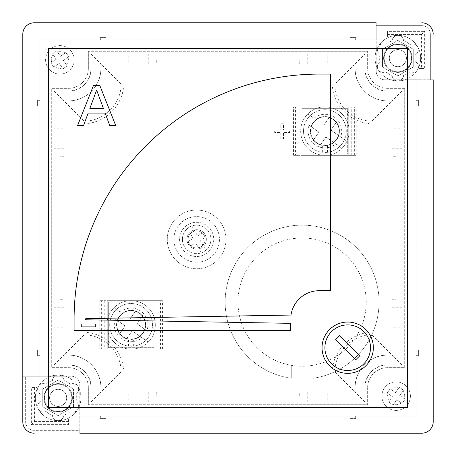 <?xml version="1.0" encoding="UTF-8"?>
<svg xmlns="http://www.w3.org/2000/svg" width="456" height="456" viewBox="0 0 456 456"><rect width="100%" height="100%" fill="white"/><g stroke="black" fill="none" stroke-linecap="round" stroke-linejoin="round"><path stroke-width="0.34" stroke-dasharray="2.28 1.71" d="M142.774 333.074A14.25 14.25 0 0 0 139.274 313.226A14.25 14.25 0 0 0 119.426 316.726A14.25 14.25 0 0 1 139.274 313.226A14.25 14.25 0 0 1 142.774 333.074A14.25 14.25 0 0 0 139.274 313.226A14.25 14.25 0 0 0 119.426 316.726A14.25 14.25 0 0 0 122.926 336.574A14.25 14.25 0 0 0 142.774 333.074A14.25 14.25 0 0 0 139.274 313.226A14.25 14.25 0 0 0 119.426 316.726A14.25 14.25 0 0 0 122.926 336.574A14.25 14.25 0 0 0 142.774 333.074A14.25 14.25 0 0 1 122.926 336.574A14.25 14.25 0 0 1 119.426 316.726A14.25 14.25 0 0 0 122.926 336.574A14.25 14.25 0 0 0 142.774 333.074M111.258 311.003A24.225 24.225 0 0 1 114.017 307.72L120.23 312.069A16.815 16.815 0 0 1 146.872 330.725L153.085 335.075A24.225 24.225 0 0 1 148.183 342.08L132.149 330.856L126.426 339.025L119.426 334.123L126.426 339.025L132.149 330.856L148.183 342.08A24.225 24.225 0 0 1 111.258 311.003A24.225 24.225 0 0 1 144.997 305.058A24.225 24.225 0 0 1 150.942 338.797A24.225 24.225 0 0 1 117.203 344.742A24.225 24.225 0 0 1 111.258 311.003M162.45 349.125L162.45 300.675L156.072 300.675L156.072 349.125L107.245 349.125L162.45 349.125L157.97 349.125L157.97 300.675M157.97 349.125L156.072 349.125M160.552 349.125L160.552 300.675L107.245 300.675L156.072 300.675M106.128 349.125L104.23 349.125L104.23 300.675L99.75 300.675L101.648 300.675L101.648 349.125L107.245 349.125L106.128 349.125L106.128 300.675L104.23 300.675M104.23 349.125L99.75 349.125L99.75 300.675M99.75 349.125L101.648 349.125M126.061 345.671L128.552 346.121A21.375 21.375 0 0 1 113.031 313.483A21.375 21.375 0 0 1 149.169 313.483A21.375 21.375 0 0 1 133.648 346.121L131.157 346.275A21.375 21.375 0 0 0 150.383 315.677A21.375 21.375 0 0 0 114.496 311.437A21.375 21.375 0 0 0 126.061 345.671L126.061 338.534A14.535 14.535 0 0 1 120.549 314.908A14.535 14.535 0 0 1 144.438 319.132A14.535 14.535 0 0 1 131.157 339.435L133.648 339.213A14.535 14.535 0 0 0 143.241 316.909A14.535 14.535 0 0 0 118.959 316.909A14.535 14.535 0 0 0 128.552 339.213L126.061 338.534M131.157 346.275L131.157 339.435M160.552 300.675L162.45 300.675M106.128 300.675L101.648 300.675M115.328 319.075L125.143 325.949L119.426 334.123L125.143 325.949L115.328 319.075A16.815 16.815 0 0 0 141.97 337.731M146.872 330.725L137.056 323.851L142.774 315.677L137.056 323.851L153.085 335.075A24.225 24.225 0 0 0 114.017 307.72L120.23 312.069M135.774 310.775L130.051 318.943L135.774 310.775L142.774 315.677L135.774 310.775M128.552 346.121L128.552 339.213M133.648 346.121L133.648 339.213M336.574 139.274A14.25 14.25 0 0 0 333.074 119.426A14.25 14.25 0 0 0 313.226 122.926A14.25 14.25 0 0 1 333.074 119.426A14.25 14.25 0 0 1 336.574 139.274A14.25 14.25 0 0 0 333.074 119.426A14.25 14.25 0 0 0 313.226 122.926A14.25 14.25 0 0 0 316.726 142.774A14.25 14.25 0 0 0 336.574 139.274A14.25 14.25 0 0 0 333.074 119.426A14.25 14.25 0 0 0 313.226 122.926A14.25 14.25 0 0 0 316.726 142.774A14.25 14.25 0 0 0 336.574 139.274A14.25 14.25 0 0 1 316.726 142.774A14.25 14.25 0 0 1 313.226 122.926A14.25 14.25 0 0 0 316.726 142.774A14.25 14.25 0 0 0 336.574 139.274M305.058 117.203A24.225 24.225 0 0 1 307.817 113.92L314.03 118.269A16.815 16.815 0 0 1 340.672 136.925L346.885 141.274A24.225 24.225 0 0 1 341.983 148.28L325.949 137.056L320.226 145.225L313.226 140.323L320.226 145.225L325.949 137.056L341.983 148.28A24.225 24.225 0 0 1 305.058 117.203A24.225 24.225 0 0 1 338.797 111.258A24.225 24.225 0 0 1 344.742 144.997A24.225 24.225 0 0 1 311.003 150.942A24.225 24.225 0 0 1 305.058 117.203M356.25 155.325L356.25 106.875L349.872 106.875L349.872 155.325L301.045 155.325L356.25 155.325L351.77 155.325L351.77 106.875M351.77 155.325L349.872 155.325M354.352 155.325L354.352 106.875L301.045 106.875L349.872 106.875M299.928 155.325L298.03 155.325L298.03 106.875L293.55 106.875L295.448 106.875L295.448 155.325L301.045 155.325L299.928 155.325L299.928 106.875L298.03 106.875M298.03 155.325L293.55 155.325L293.55 106.875M293.55 155.325L295.448 155.325M319.861 151.871L322.352 152.321A21.375 21.375 0 0 1 306.831 119.683A21.375 21.375 0 0 1 342.969 119.683A21.375 21.375 0 0 1 327.448 152.321L324.957 152.475A21.375 21.375 0 0 0 344.183 121.877A21.375 21.375 0 0 0 308.296 117.637A21.375 21.375 0 0 0 319.861 151.871L319.861 144.734A14.535 14.535 0 0 1 314.349 121.108A14.535 14.535 0 0 1 338.238 125.332A14.535 14.535 0 0 1 324.957 145.635L327.448 145.413A14.535 14.535 0 0 0 337.041 123.109A14.535 14.535 0 0 0 312.759 123.109A14.535 14.535 0 0 0 322.352 145.413L319.861 144.734M324.957 152.475L324.957 145.635M354.352 106.875L356.25 106.875M299.928 106.875L295.448 106.875M309.128 125.275L318.943 132.149L313.226 140.323L318.943 132.149L309.128 125.275A16.815 16.815 0 0 0 335.77 143.931M340.672 136.925L330.856 130.051L336.574 121.877L330.856 130.051L346.885 141.274A24.225 24.225 0 0 0 307.817 113.92L314.03 118.269M329.574 116.975L323.851 125.143L329.574 116.975L336.574 121.877L329.574 116.975M322.352 152.321L322.352 145.413M327.448 152.321L327.448 145.413M189.759 232.588L193.144 238.459L187.963 241.452L190.528 245.898L195.709 242.905L201.438 252.823A14.25 14.25 0 0 0 208.99 232.275A14.25 14.25 0 0 0 187.422 228.541A14.25 14.25 0 0 0 184.309 246.525A14.25 14.25 0 0 1 189.525 227.059A14.25 14.25 0 0 1 208.99 232.275A14.25 14.25 0 0 1 203.775 251.74A14.25 14.25 0 0 1 184.309 246.525A14.25 14.25 0 0 0 201.438 252.823L199.101 248.776A9.69 9.69 0 0 1 189.759 232.588L193.144 238.459L187.963 241.452L190.528 245.898L195.709 242.905L199.101 248.776M204.054 235.125A8.55 8.55 0 0 0 192.375 231.996A8.55 8.55 0 0 0 189.246 243.675A8.55 8.55 0 0 0 200.925 246.804A8.55 8.55 0 0 0 204.054 235.125A8.55 8.55 0 0 0 192.375 231.996A8.55 8.55 0 0 0 189.246 243.675A8.55 8.55 0 0 0 200.925 246.804A8.55 8.55 0 0 0 204.054 235.125M186.96 239.4A9.69 9.69 0 0 0 196.65 249.09A9.69 9.69 0 0 0 206.34 239.4A9.69 9.69 0 0 0 196.65 229.71A9.69 9.69 0 0 0 186.96 239.4A9.69 9.69 0 0 0 196.65 249.09A9.69 9.69 0 0 0 206.34 239.4A9.69 9.69 0 0 0 196.65 229.71A9.69 9.69 0 0 0 186.96 239.4M173.85 239.4A22.8 22.8 0 0 1 196.65 216.6A22.8 22.8 0 0 1 219.45 239.4A22.8 22.8 0 0 1 196.65 262.2A22.8 22.8 0 0 1 173.85 239.4A22.8 22.8 0 0 1 196.65 216.6A22.8 22.8 0 0 1 219.45 239.4A22.8 22.8 0 0 1 196.65 262.2A22.8 22.8 0 0 1 173.85 239.4M213.75 239.4A17.1 17.1 0 0 1 196.65 256.5A17.1 17.1 0 0 1 179.55 239.4A17.1 17.1 0 0 1 196.65 222.3A17.1 17.1 0 0 1 213.75 239.4A17.1 17.1 0 0 1 196.65 256.5A17.1 17.1 0 0 1 179.55 239.4A17.1 17.1 0 0 1 196.65 222.3A17.1 17.1 0 0 1 213.75 239.4M371.925 121.125L401.85 91.2L387.6 91.2L401.85 91.2L401.85 364.8L387.6 364.8A22.8 22.8 0 0 0 364.8 387.6C366.145 373.772 373.743 366.168 387.6 364.8L401.85 364.8L401.85 327.75L392.16 327.75L392.16 355.11L387.6 355.11A32.49 32.49 0 0 0 355.11 387.6L355.11 392.16L100.89 392.16L128.25 392.16L128.25 401.85L91.2 401.85L91.2 387.6A22.8 22.8 0 0 0 68.4 364.8L54.15 364.8L54.15 91.2L68.4 91.2A22.8 22.8 0 0 0 91.2 68.4C89.855 82.228 82.257 89.832 68.4 91.2L54.15 91.2L54.15 128.25L63.84 128.25L63.84 100.89L68.4 100.89A32.49 32.49 0 0 0 100.89 68.4L100.89 63.84L128.25 63.84L128.25 54.15L364.8 54.15L364.8 68.4A22.8 22.8 0 0 0 387.6 91.2C373.772 89.855 366.168 82.257 364.8 68.4L364.8 54.15L334.875 84.075L121.125 84.075C121.188 104.048 104.173 121.176 84.075 121.125L84.075 334.875C104.048 334.812 121.176 351.827 121.125 371.925L334.875 371.925C334.812 351.952 351.827 334.824 371.925 334.875L371.925 121.125C351.952 121.188 334.824 104.173 334.875 84.075M91.2 68.4L91.2 54.15L91.2 68.4M327.75 63.84L307.8 63.84L307.8 54.15L327.75 54.15L327.75 63.84L355.11 63.84L100.89 63.84L100.89 68.4A32.49 32.49 0 0 1 68.4 100.89L63.84 100.89L68.4 100.89A32.49 32.49 0 0 0 100.89 68.4C101.352 85.705 85.785 101.352 68.4 100.89L63.84 100.89L63.84 355.11L68.4 355.11L63.84 355.11L63.84 100.89L63.84 355.11L68.4 355.11A32.49 32.49 0 0 1 100.89 387.6A32.49 32.49 0 0 0 68.4 355.11C85.705 354.648 101.352 370.215 100.89 387.6L100.89 392.16L355.11 392.16L100.89 392.16L100.89 387.6A32.49 32.49 0 0 0 68.4 355.11L63.84 355.11L63.84 327.75L54.15 327.75L54.15 364.8L68.4 364.8C82.228 366.145 89.832 373.743 91.2 387.6L91.2 401.85L364.8 401.85L327.75 401.85L327.75 392.16L355.11 392.16L355.11 387.6C354.648 370.295 370.215 354.648 387.6 355.11A32.49 32.49 0 0 0 355.11 387.6L355.11 392.16L355.11 387.6A32.49 32.49 0 0 1 387.6 355.11L392.16 355.11L387.6 355.11L392.16 355.11L392.16 100.89L392.16 128.25L401.85 128.25L401.85 91.2M364.8 387.6L364.8 401.85L364.8 387.6M307.8 54.15L128.25 54.15M327.75 54.15L364.8 54.15M128.25 401.85L327.75 401.85M54.15 128.25L54.15 327.75M401.85 327.75L401.85 128.25M355.11 63.84L355.11 68.4A32.49 32.49 0 0 0 387.6 100.89L392.16 100.89L387.6 100.89C370.295 101.352 354.648 85.785 355.11 68.4A32.49 32.49 0 0 0 387.6 100.89L392.16 100.89L392.16 355.11L392.16 100.89L387.6 100.89A32.49 32.49 0 0 1 355.11 68.4L355.11 63.84L355.11 68.4L355.11 63.84L100.89 63.84L355.11 63.84M121.125 84.075L91.2 54.15M401.85 364.8L371.925 334.875M54.15 91.2L84.075 121.125M84.075 334.875L54.15 364.8M334.875 371.925L364.8 401.85M91.2 401.85L121.125 371.925M332.481 368.989C334.185 350.1 350.014 334.202 368.989 332.481L368.989 123.519C350.1 121.815 334.202 105.986 332.481 87.01L123.519 87.01C121.815 105.9 105.986 121.798 87.01 123.519L87.01 332.481C105.9 334.185 121.798 350.014 123.519 368.989L332.481 368.989L355.11 391.618M307.8 63.84L299.25 63.84L299.25 59.85L156.75 59.85L156.75 63.84L299.25 63.84M156.75 63.84L128.25 63.84M128.25 392.16L156.75 392.16L156.75 396.15L299.25 396.15L299.25 392.16L156.75 392.16M299.25 392.16L327.75 392.16M63.84 128.25L63.84 156.75L59.85 156.75L59.85 299.25L63.84 299.25L63.84 156.75M63.84 299.25L63.84 327.75M392.16 327.75L392.16 299.25L396.15 299.25L396.15 156.75L392.16 156.75L392.16 299.25M392.16 156.75L392.16 128.25M355.11 64.382L332.481 87.01M123.519 87.01L100.89 64.382M368.989 123.519L391.618 100.89M391.618 355.11L368.989 332.481M87.01 332.481L64.382 355.11M64.382 100.89L87.01 123.519M100.89 391.618L123.519 368.989M396.15 156.75L396.15 151.05L392.16 151.05L396.15 151.05L396.15 304.95L392.16 304.95L396.15 304.95L396.15 299.25M392.16 307.8L401.85 307.8M392.16 148.2L401.85 148.2M307.8 392.16L307.8 401.85M299.25 396.15L304.95 396.15L304.95 392.16L304.95 396.15L151.05 396.15L151.05 392.16L151.05 396.15L156.75 396.15M148.2 392.16L148.2 401.85M63.84 307.8L54.15 307.8M59.85 299.25L59.85 304.95L63.84 304.95L59.85 304.95L59.85 151.05L63.84 151.05L59.85 151.05L59.85 156.75M63.84 148.2L54.15 148.2M148.2 63.84L148.2 54.15M156.75 59.85L151.05 59.85L151.05 63.84L151.05 59.85L304.95 59.85L304.95 63.84L304.95 59.85L299.25 59.85M191.862 225.976L197.59 235.894L202.772 232.902L205.337 237.348L200.155 240.34L205.878 250.258A14.25 14.25 0 0 0 191.862 225.976L197.59 235.894L202.772 232.902L205.337 237.348L200.155 240.34L205.878 250.258M406.41 58.14A8.55 8.55 0 0 1 397.86 66.69A8.55 8.55 0 0 1 389.31 58.14A8.55 8.55 0 0 0 397.86 66.69A8.55 8.55 0 0 0 406.41 58.14A8.55 8.55 0 0 0 397.86 49.59A8.55 8.55 0 0 0 389.31 58.14A8.55 8.55 0 0 1 397.86 49.59A8.55 8.55 0 0 1 406.41 58.14A8.55 8.55 0 0 1 397.86 66.69A8.55 8.55 0 0 1 389.31 58.14A8.55 8.55 0 0 1 397.86 49.59A8.55 8.55 0 0 1 406.41 58.14A8.55 8.55 0 0 1 397.86 66.69A8.55 8.55 0 0 1 389.31 58.14A8.55 8.55 0 0 1 397.86 49.59A8.55 8.55 0 0 1 406.41 58.14M378.115 69.54A5.706 5.706 0 0 1 377.351 66.69A5.706 5.706 0 0 0 385.708 71.74A5.706 5.706 0 0 1 378.115 69.54A22.8 22.8 0 0 0 397.86 80.94A5.706 5.706 0 0 1 392.16 75.468A18.24 18.24 0 0 1 385.708 71.74A18.24 18.24 0 0 0 392.16 75.468A5.706 5.706 0 0 0 397.86 80.94A5.706 5.706 0 0 0 403.56 75.468A18.24 18.24 0 0 0 410.012 71.74A18.24 18.24 0 0 1 403.56 75.468A5.706 5.706 0 0 1 397.86 80.94A22.8 22.8 0 0 0 417.605 69.54A5.706 5.706 0 0 1 410.012 71.74A5.706 5.706 0 0 0 417.605 69.54A5.706 5.706 0 0 0 415.712 61.868A18.24 18.24 0 0 0 415.712 54.412A18.24 18.24 0 0 1 415.712 61.868A5.706 5.706 0 0 1 417.605 69.54A22.8 22.8 0 0 0 397.86 35.34A22.8 22.8 0 0 0 375.06 58.14A22.8 22.8 0 0 1 401.462 35.625A22.8 22.8 0 0 1 404.979 79.8L390.741 79.8A22.8 22.8 0 0 1 376.2 65.259L376.2 25.65L421.8 25.65A8.55 8.55 0 0 1 430.35 34.2L430.35 79.8L404.979 79.8A22.8 22.8 0 0 1 390.741 79.8L384.75 79.8A8.55 8.55 0 0 1 376.2 71.25L376.2 65.259A22.8 22.8 0 0 1 375.06 58.14A22.8 22.8 0 0 0 378.115 69.54M380.008 54.412A5.706 5.706 0 0 1 377.351 49.59A5.706 5.706 0 0 0 380.008 54.412A18.24 18.24 0 0 0 380.008 61.868A18.24 18.24 0 0 1 380.008 54.412M411.54 58.14A13.68 13.68 0 0 0 397.86 44.46A13.68 13.68 0 0 0 384.18 58.14A13.68 13.68 0 0 0 397.86 71.82A13.68 13.68 0 0 0 411.54 58.14A13.68 13.68 0 0 0 397.86 44.46A13.68 13.68 0 0 0 384.18 58.14A13.68 13.68 0 0 0 397.86 71.82A13.68 13.68 0 0 0 411.54 58.14M412.11 58.14A14.25 14.25 0 0 1 397.86 72.39A14.25 14.25 0 0 1 383.61 58.14A14.25 14.25 0 0 1 397.86 43.89A14.25 14.25 0 0 1 412.11 58.14A14.25 14.25 0 0 1 397.86 72.39A14.25 14.25 0 0 1 383.61 58.14A14.25 14.25 0 0 1 397.86 43.89A14.25 14.25 0 0 1 412.11 58.14M376.2 22.8L376.2 37.05L418.95 37.05L418.95 79.8L384.75 79.8A8.55 8.55 0 0 1 376.2 71.25L376.2 37.05L418.95 37.05L418.95 68.4L421.458 68.4L421.458 34.542L424.65 31.35L424.65 68.4L418.95 68.4L418.95 79.8L433.2 79.8L430.35 79.8L430.35 34.2A8.55 8.55 0 0 0 421.8 25.65L376.2 25.65L376.2 22.8L421.8 22.8A11.4 11.4 0 0 1 433.2 34.2A11.4 11.4 0 0 0 421.8 22.8L34.2 22.8A11.4 11.4 0 0 0 22.8 34.2L22.8 421.8A11.4 11.4 0 0 0 34.2 433.2A11.4 11.4 0 0 1 22.8 421.8L22.8 376.2L71.25 376.2A8.55 8.55 0 0 1 79.8 384.75L79.8 404.979A22.8 22.8 0 0 1 35.34 397.86A22.8 22.8 0 0 0 77.885 409.26A22.8 22.8 0 0 0 80.94 397.86A22.8 22.8 0 0 1 79.8 404.979L79.8 430.35L34.2 430.35A8.55 8.55 0 0 1 25.65 421.8L25.65 376.2L65.259 376.2A22.8 22.8 0 0 1 80.94 397.86A22.8 22.8 0 0 0 77.885 386.46A5.706 5.706 0 0 1 78.649 389.31A5.706 5.706 0 0 0 70.292 384.26A5.706 5.706 0 0 1 77.885 386.46A22.8 22.8 0 0 0 58.14 375.06A5.706 5.706 0 0 1 63.84 380.532A18.24 18.24 0 0 1 70.292 384.26A18.24 18.24 0 0 0 63.84 380.532A5.706 5.706 0 0 0 58.14 375.06A5.706 5.706 0 0 0 52.44 380.532A18.24 18.24 0 0 0 45.988 384.26A18.24 18.24 0 0 1 52.44 380.532A5.706 5.706 0 0 1 58.14 375.06A22.8 22.8 0 0 0 38.395 386.46A5.706 5.706 0 0 1 45.988 384.26A5.706 5.706 0 0 0 38.395 386.46A5.706 5.706 0 0 0 40.288 394.132A18.24 18.24 0 0 0 40.288 401.588A18.24 18.24 0 0 1 40.288 394.132A5.706 5.706 0 0 1 38.395 386.46A22.8 22.8 0 0 0 35.34 397.86A22.8 22.8 0 0 1 65.259 376.2L71.25 376.2A8.55 8.55 0 0 1 79.8 384.75L79.8 433.2L34.2 433.2A11.4 11.4 0 0 1 22.8 421.8M421.458 34.542L387.6 34.542L387.6 37.05L387.6 31.35L424.65 31.35M433.2 79.8L433.2 421.8A11.4 11.4 0 0 1 421.8 433.2L34.2 433.2M387.6 34.542L387.6 31.35M421.458 68.4L424.65 68.4M377.351 66.69A5.706 5.706 0 0 1 380.008 61.868A5.706 5.706 0 0 0 377.351 66.69M377.351 49.59A5.706 5.706 0 0 1 385.708 44.54A18.24 18.24 0 0 1 392.16 40.812A18.24 18.24 0 0 0 385.708 44.54A5.706 5.706 0 0 0 377.351 49.59M417.605 46.74A5.706 5.706 0 0 1 415.712 54.412A5.706 5.706 0 0 0 417.605 46.74A5.706 5.706 0 0 0 410.012 44.54A18.24 18.24 0 0 0 403.56 40.812A18.24 18.24 0 0 1 410.012 44.54A5.706 5.706 0 0 1 417.605 46.74M397.86 35.34A5.706 5.706 0 0 1 403.56 40.812A5.706 5.706 0 0 0 397.86 35.34A5.706 5.706 0 0 0 392.16 40.812A5.706 5.706 0 0 1 397.86 35.34M49.59 397.86A8.55 8.55 0 0 1 58.14 389.31A8.55 8.55 0 0 1 66.69 397.86A8.55 8.55 0 0 0 58.14 389.31A8.55 8.55 0 0 0 49.59 397.86A8.55 8.55 0 0 0 58.14 406.41A8.55 8.55 0 0 0 66.69 397.86A8.55 8.55 0 0 1 58.14 406.41A8.55 8.55 0 0 1 49.59 397.86A8.55 8.55 0 0 1 58.14 389.31A8.55 8.55 0 0 1 66.69 397.86A8.55 8.55 0 0 1 58.14 406.41A8.55 8.55 0 0 1 49.59 397.86A8.55 8.55 0 0 1 58.14 389.31A8.55 8.55 0 0 1 66.69 397.86A8.55 8.55 0 0 1 58.14 406.41A8.55 8.55 0 0 1 49.59 397.86M75.992 401.588A5.706 5.706 0 0 1 78.649 406.41A5.706 5.706 0 0 0 75.992 401.588A18.24 18.24 0 0 0 75.992 394.132A18.24 18.24 0 0 1 75.992 401.588M44.46 397.86A13.68 13.68 0 0 0 58.14 411.54A13.68 13.68 0 0 0 71.82 397.86A13.68 13.68 0 0 0 58.14 384.18A13.68 13.68 0 0 0 44.46 397.86A13.68 13.68 0 0 0 58.14 411.54A13.68 13.68 0 0 0 71.82 397.86A13.68 13.68 0 0 0 58.14 384.18A13.68 13.68 0 0 0 44.46 397.86M43.89 397.86A14.25 14.25 0 0 1 58.14 383.61A14.25 14.25 0 0 1 72.39 397.86A14.25 14.25 0 0 1 58.14 412.11A14.25 14.25 0 0 1 43.89 397.86A14.25 14.25 0 0 1 58.14 383.61A14.25 14.25 0 0 1 72.39 397.86A14.25 14.25 0 0 1 58.14 412.11A14.25 14.25 0 0 1 43.89 397.86M22.8 376.2L25.65 376.2L25.65 421.8A8.55 8.55 0 0 0 34.2 430.35L79.8 430.35L79.8 433.2M79.8 418.95L68.4 418.95L68.4 424.65L31.35 424.65L31.35 387.6L37.05 387.6L37.05 376.2L37.05 418.95L79.8 418.95M31.35 424.65L34.542 421.458L34.542 387.6L37.05 387.6L37.05 418.95L68.4 418.95L68.4 424.65M34.542 387.6L31.35 387.6M34.542 421.458L68.4 421.458M78.649 389.31A5.706 5.706 0 0 1 75.992 394.132A5.706 5.706 0 0 0 78.649 389.31M78.649 406.41A5.706 5.706 0 0 1 70.292 411.46A18.24 18.24 0 0 1 63.84 415.188A18.24 18.24 0 0 0 70.292 411.46A5.706 5.706 0 0 0 78.649 406.41M38.395 409.26A5.706 5.706 0 0 1 40.288 401.588A5.706 5.706 0 0 0 38.395 409.26A5.706 5.706 0 0 0 45.988 411.46A18.24 18.24 0 0 0 52.44 415.188A18.24 18.24 0 0 1 45.988 411.46A5.706 5.706 0 0 1 38.395 409.26M58.14 420.66A5.706 5.706 0 0 1 52.44 415.188A5.706 5.706 0 0 0 58.14 420.66A5.706 5.706 0 0 0 63.84 415.188A5.706 5.706 0 0 1 58.14 420.66M365.837 365.837A25.65 25.65 0 0 0 365.837 329.563A25.65 25.65 0 0 0 329.563 329.563A25.65 25.65 0 0 0 329.563 365.837A25.65 25.65 0 0 0 365.837 365.837M384.476 387.976A14.25 14.25 0 0 0 391.864 409.739A14.25 14.25 0 0 0 407.824 404.324A14.25 14.25 0 0 1 387.976 407.824A14.25 14.25 0 0 1 384.476 387.976A14.25 14.25 0 0 1 404.324 384.476A14.25 14.25 0 0 1 407.824 404.324A14.25 14.25 0 0 0 400.436 382.561A14.25 14.25 0 0 0 384.476 387.976M389.373 401.36L392.576 396.783L388.82 402.152L393.021 405.093L396.783 399.724L402.152 403.48L405.093 399.279L399.724 395.517L403.48 390.148L399.724 395.517L405.093 399.279L402.152 403.48L396.783 399.724L393.021 405.093L388.82 402.152L389.373 401.36A8.55 8.55 0 0 1 387.999 393.574L387.207 393.021L390.148 388.82L390.94 389.373A8.55 8.55 0 0 1 398.726 387.999L399.279 387.207L403.48 390.148L399.279 387.207L395.517 392.576L390.94 389.373M74.1 59.85A14.25 14.25 0 0 0 55.564 46.261A14.25 14.25 0 0 0 48.176 68.024A14.25 14.25 0 0 1 51.676 48.176A14.25 14.25 0 0 1 71.524 51.676A14.25 14.25 0 0 1 68.024 71.524A14.25 14.25 0 0 1 48.176 68.024A14.25 14.25 0 0 0 74.1 59.85A14.25 14.25 0 0 1 48.176 68.024A14.25 14.25 0 0 1 45.6 59.85M53.073 54.64L56.276 59.217L51.699 62.426A8.55 8.55 0 0 1 53.073 54.64L52.52 53.848L56.721 50.907L57.274 51.699A8.55 8.55 0 0 1 65.06 53.073L65.852 52.52L68.793 56.721L63.424 60.483L67.18 65.852L62.979 68.793L62.426 68.001A8.55 8.55 0 0 1 54.64 66.627L53.848 67.18L50.907 62.979L53.848 67.18L59.217 63.424L62.426 68.001M205.2 239.4A8.55 8.55 0 0 1 196.65 247.95A8.55 8.55 0 0 1 188.1 239.4A8.55 8.55 0 0 1 196.65 230.85A8.55 8.55 0 0 1 205.2 239.4A8.55 8.55 0 0 1 196.65 247.95A8.55 8.55 0 0 1 188.1 239.4A8.55 8.55 0 0 1 196.65 230.85A8.55 8.55 0 0 1 205.2 239.4M237.975 302.1A64.125 64.125 0 0 1 302.1 237.975A64.125 64.125 0 0 1 366.225 302.1A64.125 64.125 0 0 1 291.27 365.302L291.27 378.286A76.95 76.95 0 0 1 225.15 302.1A76.95 76.95 0 0 1 302.1 225.15A76.95 76.95 0 0 1 379.05 302.1A76.95 76.95 0 0 1 312.93 378.286A76.95 76.95 0 0 0 379.05 302.1A76.95 76.95 0 0 0 302.1 225.15A76.95 76.95 0 0 0 225.15 302.1A76.95 76.95 0 0 0 291.27 378.286L291.27 365.302A64.125 64.125 0 0 1 237.975 302.1A64.125 64.125 0 0 1 302.1 237.975A64.125 64.125 0 0 1 366.225 302.1A64.125 64.125 0 0 1 302.1 366.225A64.125 64.125 0 0 1 237.975 302.1M145.35 324.9A14.25 14.25 0 0 1 131.1 339.15A14.25 14.25 0 0 1 116.85 324.9A14.25 14.25 0 0 1 131.1 310.65A14.25 14.25 0 0 1 145.35 324.9A14.25 14.25 0 0 1 131.1 339.15A14.25 14.25 0 0 1 116.85 324.9A14.25 14.25 0 0 1 131.1 310.65A14.25 14.25 0 0 1 145.35 324.9M339.15 131.1A14.25 14.25 0 0 1 324.9 145.35A14.25 14.25 0 0 1 310.65 131.1A14.25 14.25 0 0 1 324.9 116.85A14.25 14.25 0 0 1 339.15 131.1A14.25 14.25 0 0 1 324.9 145.35A14.25 14.25 0 0 1 310.65 131.1A14.25 14.25 0 0 1 324.9 116.85A14.25 14.25 0 0 1 339.15 131.1M167.295 239.4A29.355 29.355 0 0 1 196.65 210.045A29.355 29.355 0 0 1 226.005 239.4A29.355 29.355 0 0 1 196.65 268.755A29.355 29.355 0 0 1 167.295 239.4A29.355 29.355 0 0 1 196.65 210.045A29.355 29.355 0 0 1 226.005 239.4A29.355 29.355 0 0 1 196.65 268.755A29.355 29.355 0 0 1 167.295 239.4M416.1 106.02L416.1 39.9L39.9 39.9L39.9 416.1L106.02 416.1L106.02 418.38L106.02 416.1L355.68 416.1L355.68 418.38L355.68 416.1L416.1 416.1L416.1 106.02L418.38 106.02L418.38 100.32L416.1 100.32L418.38 100.32L418.38 106.02L416.1 106.02M416.1 416.1L416.1 39.9L39.9 39.9L39.9 416.1L416.1 416.1M73.53 406.746L58.14 415.633L42.75 406.746L42.75 388.974L58.14 380.087L73.53 388.974L73.53 406.746L58.14 415.633L42.75 406.746L42.75 388.974L58.14 380.087L73.53 388.974L73.53 406.746M413.25 67.026L397.86 75.913L382.47 67.026L382.47 49.254L397.86 40.367L413.25 49.254L413.25 67.026L397.86 75.913L382.47 67.026L382.47 49.254L397.86 40.367L413.25 49.254L413.25 67.026M367.65 387.6L367.65 404.7L88.35 404.7L88.35 387.6A19.95 19.95 0 0 0 68.4 367.65L51.3 367.65L51.3 88.35L68.4 88.35A19.95 19.95 0 0 0 88.35 68.4L88.35 51.3L367.65 51.3L367.65 68.4A19.95 19.95 0 0 0 387.6 88.35L404.7 88.35L404.7 367.65L387.6 367.65A19.95 19.95 0 0 0 367.65 387.6A19.95 19.95 0 0 1 387.6 367.65L404.7 367.65L404.7 88.35L387.6 88.35A19.95 19.95 0 0 1 367.65 68.4L367.65 51.3L88.35 51.3L88.35 68.4A19.95 19.95 0 0 1 68.4 88.35L51.3 88.35L51.3 367.65L68.4 367.65A19.95 19.95 0 0 1 88.35 387.6L88.35 404.7L367.65 404.7L367.65 387.6M398.726 387.999L395.517 392.576L390.148 388.82L387.207 393.021L392.576 396.783L387.999 393.574M57.274 51.699L60.483 56.276L65.06 53.073M51.699 62.426L56.276 59.217L52.52 53.848L56.721 50.907L60.483 56.276L65.852 52.52L68.793 56.721L63.424 60.483L67.18 65.852L62.979 68.793L59.217 63.424L54.64 66.627M81.407 324.096L81.407 326.73L95.583 326.73L95.583 324.096L81.407 324.096L81.407 326.73L95.583 326.73L95.583 324.096L81.407 324.096M280.833 132.559L280.833 138.698L283.467 138.698L283.467 132.559L289.606 132.559L289.606 129.931L283.467 129.931L283.467 123.793L280.833 123.793L280.833 129.931L274.694 129.931L274.694 132.559L280.833 132.559L280.833 138.698L283.467 138.698L283.467 132.559L289.606 132.559L289.606 129.931L283.467 129.931L283.467 123.793L280.833 123.793L280.833 129.931L274.694 129.931L274.694 132.559L280.833 132.559M302.1 153.9L302.1 108.3L347.7 108.3L347.7 153.9L302.1 153.9L302.1 108.3L347.7 108.3L347.7 153.9L302.1 153.9M108.3 347.7L108.3 302.1L153.9 302.1L153.9 347.7L108.3 347.7L108.3 302.1L153.9 302.1L153.9 347.7L108.3 347.7M312.93 365.302L312.93 378.286L312.93 365.302M355.68 39.9L355.68 37.62L355.68 39.9M349.98 37.62L349.98 39.9L349.98 37.62L355.68 37.62L349.98 37.62M100.32 37.62L100.32 39.9L100.32 37.62L106.02 37.62L100.32 37.62M106.02 39.9L106.02 37.62L106.02 39.9M39.9 100.32L37.62 100.32L39.9 100.32M37.62 106.02L39.9 106.02L37.62 106.02L37.62 100.32L37.62 106.02M37.62 355.68L39.9 355.68L37.62 355.68L37.62 349.98L37.62 355.68M39.9 349.98L37.62 349.98L39.9 349.98M100.32 416.1L100.32 418.38L100.32 416.1M100.32 418.38L106.02 418.38L100.32 418.38M349.98 418.38L355.68 418.38L349.98 418.38L349.98 416.1L349.98 418.38M416.1 355.68L418.38 355.68L416.1 355.68M418.38 349.98L416.1 349.98L418.38 349.98L418.38 355.68L418.38 349.98M421.8 22.8A11.4 11.4 0 0 1 433.2 34.2M407.55 407.55L407.55 48.45L48.45 48.45L48.45 407.55L407.55 407.55M86.059 318.63A0.57 0.57 0 0 0 85.5 319.2A0.57 0.57 0 0 0 86.059 319.77L290.7 323.344L290.7 330.6L74.1 330.6L74.1 319.2A245.1 245.1 0 0 1 319.2 74.1L330.6 74.1L330.6 290.7L319.2 290.7A28.5 28.5 0 0 0 291.002 315.05L86.059 318.63M359.79 355.76L355.76 359.79L335.61 339.64L339.64 335.61L359.79 355.76M83.602 125.4L77.628 125.4L93.469 85.5L99.818 85.5L115.659 125.4L109.691 125.4L105.148 113.122L88.139 113.122L83.602 125.4M93.919 97.476L89.832 108.517L103.455 108.517L96.644 90.106L93.919 97.476M153.085 335.075A24.225 24.225 0 0 0 114.017 307.72M107.245 300.675L107.245 349.125L107.245 300.675M154.954 349.125L154.954 300.675L154.954 349.125M346.885 141.274A24.225 24.225 0 0 0 307.817 113.92M301.045 106.875L301.045 155.325L301.045 106.875M348.755 155.325L348.755 106.875L348.755 155.325M187.422 228.541A14.25 14.25 0 0 0 184.309 246.525M194.199 230.023A9.69 9.69 0 0 1 203.541 246.211M402.927 390.94A8.55 8.55 0 0 1 404.301 398.726M68.001 57.274A8.55 8.55 0 0 1 66.627 65.06M381.9 396.15A14.25 14.25 0 0 0 407.824 404.324A14.25 14.25 0 0 0 410.4 396.15M401.36 402.927A8.55 8.55 0 0 1 393.574 404.301"/><path stroke-width="0.68" d="M433.2 79.8L433.2 421.8A11.4 11.4 0 0 1 421.8 433.2L79.8 433.2M376.2 22.8L34.2 22.8A11.4 11.4 0 0 0 22.8 34.2L22.8 421.8A11.4 11.4 0 0 0 34.2 433.2M22.8 376.2L22.8 421.8M329.563 329.563A25.65 25.65 0 0 1 373.35 347.7A25.65 25.65 0 0 1 337.885 371.395A25.65 25.65 0 0 1 329.563 329.563M86.059 318.63L291.002 315.05A28.5 28.5 0 0 1 319.2 290.7L330.6 290.7L330.6 74.1L319.2 74.1A245.1 245.1 0 0 0 74.1 319.2L74.1 330.6L290.7 330.6L290.7 323.344L86.059 319.77A0.57 0.57 0 0 1 85.5 319.2A0.57 0.57 0 0 1 86.059 318.63M88.139 113.122L83.602 125.4L77.628 125.4L93.469 85.5L99.818 85.5L115.659 125.4L109.691 125.4L105.148 113.122L88.139 113.122M407.55 48.45L48.45 48.45L48.45 407.55L407.55 407.55L407.55 48.45M433.2 34.2A11.4 11.4 0 0 0 421.8 22.8M359.79 355.76L339.64 335.61L335.61 339.64L355.76 359.79L359.79 355.76M93.919 97.476L89.832 108.517L103.455 108.517L96.644 90.106L93.919 97.476M370.5 347.7A22.8 22.8 0 0 0 347.7 324.9A22.8 22.8 0 0 0 324.9 347.7A22.8 22.8 0 0 0 347.7 370.5A22.8 22.8 0 0 0 370.5 347.7M373.35 347.7A25.65 25.65 0 0 1 337.885 371.395A25.65 25.65 0 0 1 322.05 347.7"/></g></svg>
